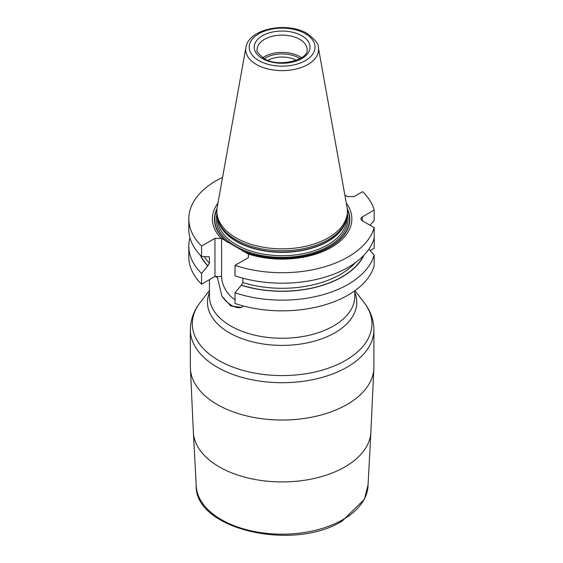 <?xml version="1.0" encoding="UTF-8"?>
<svg xmlns="http://www.w3.org/2000/svg" width="563" height="563" viewBox="0 0 563 563"><rect width="100%" height="100%" fill="white"/><g stroke="black" fill="none" stroke-linecap="round" stroke-linejoin="round"><path stroke-width="0.84" d="M230.731 305.948L221.906 296.152A23.639 13.653 -120 0 0 241.421 307.412L230.731 305.948M200.231 255.138A84.865 48.995 0 0 0 207.775 265.912L201.575 273.47L201.575 284.174L214.946 276.454L217.353 277.277L221.906 296.152M243.462 306.012L241.421 307.412M222.575 177.366A93.317 53.879 0 0 0 188.809 218.845A93.317 53.879 0 0 0 201.575 246.045L214.946 238.332L221.59 238.423L221.59 276.454A18.945 10.936 -120 0 0 235.01 299.671M201.575 284.174A93.317 53.879 180 0 1 188.809 256.974L188.809 246.27A93.317 53.879 180 0 1 189.97 237.79M235.01 292.774A93.317 53.879 180 0 0 374.191 255.06L374.191 265.764A93.317 53.879 180 0 1 235.01 303.478L235.01 292.774L241.365 285.124L242.878 282.57L242.878 278.192M370.116 250.535L374.191 248.177L374.191 237.473M207.775 265.912L209.443 263.266L209.443 257.629L209.19 256.841L201.575 256.51L201.575 246.045M214.946 238.332L214.946 276.454M369.975 225.207L374.191 220.52L374.191 210.055A93.317 53.879 0 0 0 362.678 191.645L354.085 196.607L347.434 196.607L344.866 195.122M188.809 218.845L188.809 229.31A93.317 53.879 0 0 0 201.575 256.51M201.575 273.47A93.317 53.879 180 0 1 188.809 246.27M374.191 227.642A93.317 53.879 0 0 1 235.01 265.349L235.01 275.814A93.317 53.879 0 0 0 374.191 238.1L374.191 227.642L362.283 220.766A4.701 2.709 180 0 1 360.911 218.845A4.701 2.709 180 0 1 362.283 216.931L362.283 220.766M374.191 210.055L362.283 216.931M235.01 265.349L248.382 257.629L248.382 254.082A69.735 40.262 180 0 0 328.841 248.74A69.735 40.262 180 0 0 346.294 203.081M221.097 238.332A69.735 40.262 180 0 1 217.958 203.081M241.21 285.216A84.865 48.995 0 0 0 364.022 255.138M374.191 255.06L368.878 249.163M221.59 238.423L248.382 254.082M218.036 220.232L218.578 221.836A64.724 37.369 180 0 0 236.361 241.182A64.724 37.369 0 0 0 301.092 250.486A64.724 37.369 0 0 0 345.675 221.836L346.217 220.232A65.273 37.686 0 0 1 301.254 249.12A65.273 37.686 0 0 1 235.974 239.739A65.273 37.686 180 0 1 218.036 220.232A65.273 37.686 180 0 1 216.854 213.088L216.854 211.174A65.273 37.686 0 0 0 235.974 237.818A65.273 37.686 0 0 0 307.102 245.989A65.273 37.686 0 0 0 347.399 211.174A65.273 37.686 0 0 0 347.047 207.283L318.334 47.447C318.897 44.195 315.174 39.558 307.166 33.541C287.426 21.352 248.501 28.614 245.911 47.447A36.405 21.021 0 0 0 256.383 64.478A36.405 21.021 0 0 0 297.778 68.595A36.405 21.021 0 0 0 318.334 47.447M346.217 220.232A65.273 37.686 0 0 0 347.399 213.088L347.399 211.174M245.911 47.447L217.205 207.283A65.273 37.686 0 0 0 216.854 211.174M262.766 57.722A24.962 14.413 180 0 1 299.776 56.624A24.962 14.413 0 0 1 301.486 57.722M267.939 60.304A20.557 11.872 180 0 1 296.314 60.304M299.924 58.658A23.491 13.561 0 0 0 298.742 57.919A23.491 13.561 0 0 0 265.511 57.919A23.491 13.561 0 0 0 264.321 58.658M354.81 290.761L354.81 296.3A72.683 41.965 180 0 1 333.521 325.97A72.683 41.965 180 0 1 230.731 325.97A72.683 41.965 180 0 1 209.436 296.3L209.436 279.635M216.354 276.637A72.683 41.965 0 0 0 217.79 278.298M354.81 292.464A74.654 43.098 180 0 1 334.915 332.768A74.654 43.098 0 0 1 245.827 339.961A74.654 43.098 0 0 1 209.436 292.464M215.27 276.454L221.59 276.454M208.528 256.615A82.599 47.686 0 0 0 209.443 257.629M204.369 256.7A82.599 47.686 0 0 0 209.443 263.266M242.878 282.57A82.599 47.686 0 0 0 355.253 262.78M207.93 265.82A84.654 48.875 180 0 1 200.674 255.602M363.578 255.602A84.654 48.875 180 0 1 241.365 285.124M243.293 251.309A67.694 39.079 0 0 0 321.36 251.14A67.694 39.079 0 0 0 347.244 208.62M217.001 208.62A67.694 39.079 0 0 0 226.678 241.71M241.949 250.563A67.391 38.91 0 0 0 319.826 251.577A67.391 38.91 0 0 0 347.336 209.506M216.917 209.506A67.391 38.91 0 0 0 228.022 242.519M216.882 214.151A65.857 38.024 180 0 0 235.559 246.214A65.857 38.024 0 0 0 311.423 253.378A65.857 38.024 0 0 0 347.371 214.151M217.445 218.134L217.445 218.367A64.682 37.348 180 0 0 236.39 244.771A64.682 37.348 0 0 0 306.877 252.871A64.682 37.348 0 0 0 346.808 218.367L346.808 218.134M346.034 220.766A64.682 37.348 0 0 1 302.183 250.514A64.682 37.348 0 0 1 236.39 241.414A64.682 37.348 180 0 1 218.219 220.766M305.399 33.717A32.921 19.008 0 0 0 258.846 33.717A32.921 19.008 0 0 0 258.846 60.593A32.921 19.008 0 0 0 305.399 60.593A32.921 19.008 0 0 0 305.399 33.717M262.4 58.545A27.897 16.109 0 0 0 301.852 58.545A27.897 16.109 0 0 0 301.852 35.765A27.897 16.109 0 0 0 262.4 35.765A27.897 16.109 0 0 0 262.4 58.545M307.088 49.551A24.962 14.413 0 0 0 299.776 39.361A24.962 14.413 180 0 0 272.569 36.236A24.962 14.413 180 0 0 257.164 49.551C255.891 50.705 258.128 53.661 263.864 58.397C278.382 68.222 309.425 59.481 307.088 49.551M200.139 302.556A89.806 51.852 0 0 0 231.196 366.436A89.806 51.852 0 0 0 345.633 360.39A89.806 51.852 180 0 0 364.106 302.556C370.482 310.727 373.748 319.777 373.902 329.721A91.776 52.985 180 0 1 347.019 367.189A91.776 52.985 180 0 1 247.002 378.674A91.776 52.985 180 0 1 190.35 329.721C190.505 319.777 193.771 310.727 200.139 302.556L209.436 290.557M190.35 367.041A91.776 52.985 0 0 0 247.002 415.994A91.776 52.985 0 0 0 347.019 404.501A91.776 52.985 180 0 0 373.902 367.041L370.82 433.404A88.82 51.282 180 0 1 344.929 466.903A88.82 51.282 0 0 1 250.352 478.529A88.82 51.282 0 0 1 193.433 433.404L190.35 367.041L190.35 329.721M193.433 433.404L196.198 484.968A85.935 49.614 0 0 0 249.564 530.473A85.935 49.614 0 0 0 342.888 519.642A85.935 49.614 180 0 0 368.054 484.968L370.82 433.404M354.915 290.684L364.106 302.556M373.902 329.721L373.902 367.041M368.054 484.968L364.409 499.304L342.283 520.958C293.365 552.007 193.735 529.319 196.198 484.968"/></g></svg>
